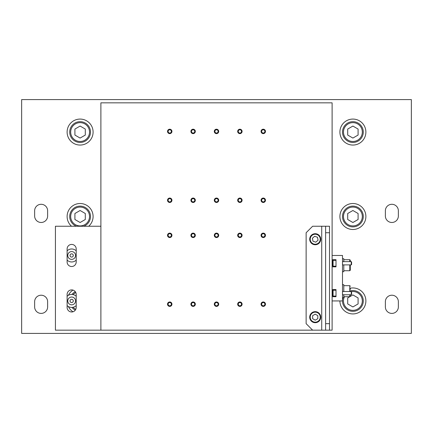 <?xml version="1.0" encoding="UTF-8"?>
<svg xmlns="http://www.w3.org/2000/svg" width="433" height="433" viewBox="0 0 433 433"><rect width="100%" height="100%" fill="white"/><g stroke="black" fill="none" stroke-linecap="round" stroke-linejoin="round"><path stroke-width="0.65" d="M325.616 330.163L325.616 323.668L329.513 323.668L329.513 330.163L312.626 330.163L306.131 323.668L306.131 232.738L312.626 226.243L329.513 226.243L329.513 232.738L325.616 232.738L325.616 226.243M329.513 323.668L329.513 232.738M325.616 323.668L325.616 232.738M332.111 266.836L336.008 266.836L336.008 259.692L332.111 259.692L332.111 255.47L342.503 255.47L342.503 300.935L332.111 300.935L332.111 296.713L336.008 296.713L336.008 289.569L332.111 289.569L332.111 259.692M332.111 289.569L332.111 296.713M332.111 255.47L332.111 102.838L100.889 102.838L100.889 330.163L100.889 226.243L55.424 226.243L55.424 330.163L312.626 330.163M67.115 261.965A4.546 4.546 0 0 0 71.662 266.512A4.546 4.546 0 0 0 76.208 261.965L76.208 248.975A4.546 4.546 0 0 0 71.662 244.429A4.546 4.546 0 0 0 67.115 248.975L67.115 261.965M76.208 294.44A4.546 4.546 0 0 0 71.662 289.894A4.546 4.546 0 0 0 67.115 294.44L67.115 307.43A4.546 4.546 0 0 0 71.662 311.976A4.546 4.546 0 0 0 76.208 307.43L76.208 294.44M239.882 133.624A2.208 2.208 0 0 1 237.674 131.416A2.208 2.208 0 0 1 239.882 129.207A2.208 2.208 0 0 1 242.09 131.416A2.208 2.208 0 0 1 239.882 133.624M216.5 133.624A2.208 2.208 0 0 1 214.292 131.416A2.208 2.208 0 0 1 216.5 129.207A2.208 2.208 0 0 1 218.708 131.416A2.208 2.208 0 0 1 216.5 133.624M193.118 133.624A2.208 2.208 0 0 1 190.91 131.416A2.208 2.208 0 0 1 193.118 129.207A2.208 2.208 0 0 1 195.326 131.416A2.208 2.208 0 0 1 193.118 133.624M169.736 133.624A2.208 2.208 0 0 1 167.528 131.416A2.208 2.208 0 0 1 169.736 129.207A2.208 2.208 0 0 1 171.944 131.416A2.208 2.208 0 0 1 169.736 133.624M263.264 202.471A2.208 2.208 0 0 1 261.056 200.263A2.208 2.208 0 0 1 263.264 198.054A2.208 2.208 0 0 1 265.472 200.263A2.208 2.208 0 0 1 263.264 202.471M239.882 202.471A2.208 2.208 0 0 1 237.674 200.263A2.208 2.208 0 0 1 239.882 198.054A2.208 2.208 0 0 1 242.09 200.263A2.208 2.208 0 0 1 239.882 202.471M216.5 202.471A2.208 2.208 0 0 1 214.292 200.263A2.208 2.208 0 0 1 216.5 198.054A2.208 2.208 0 0 1 218.708 200.263A2.208 2.208 0 0 1 216.5 202.471M193.118 202.471A2.208 2.208 0 0 1 190.91 200.263A2.208 2.208 0 0 1 193.118 198.054A2.208 2.208 0 0 1 195.326 200.263A2.208 2.208 0 0 1 193.118 202.471M169.736 202.471A2.208 2.208 0 0 1 167.528 200.263A2.208 2.208 0 0 1 169.736 198.054A2.208 2.208 0 0 1 171.944 200.263A2.208 2.208 0 0 1 169.736 202.471M169.736 237.544A2.208 2.208 0 0 1 167.528 235.335A2.208 2.208 0 0 1 169.736 233.127A2.208 2.208 0 0 1 171.944 235.335A2.208 2.208 0 0 1 169.736 237.544M193.118 237.544A2.208 2.208 0 0 1 190.91 235.335A2.208 2.208 0 0 1 193.118 233.127A2.208 2.208 0 0 1 195.326 235.335A2.208 2.208 0 0 1 193.118 237.544M216.5 237.544A2.208 2.208 0 0 1 214.292 235.335A2.208 2.208 0 0 1 216.5 233.127A2.208 2.208 0 0 1 218.708 235.335A2.208 2.208 0 0 1 216.5 237.544M239.882 237.544A2.208 2.208 0 0 1 237.674 235.335A2.208 2.208 0 0 1 239.882 233.127A2.208 2.208 0 0 1 242.09 235.335A2.208 2.208 0 0 1 239.882 237.544M263.264 237.544A2.208 2.208 0 0 1 261.056 235.335A2.208 2.208 0 0 1 263.264 233.127A2.208 2.208 0 0 1 265.472 235.335A2.208 2.208 0 0 1 263.264 237.544M169.736 306.391A2.208 2.208 0 0 1 167.528 304.183A2.208 2.208 0 0 1 169.736 301.974A2.208 2.208 0 0 1 171.944 304.183A2.208 2.208 0 0 1 169.736 306.391M193.118 306.391A2.208 2.208 0 0 1 190.91 304.183A2.208 2.208 0 0 1 193.118 301.974A2.208 2.208 0 0 1 195.326 304.183A2.208 2.208 0 0 1 193.118 306.391M216.5 306.391A2.208 2.208 0 0 1 214.292 304.183A2.208 2.208 0 0 1 216.5 301.974A2.208 2.208 0 0 1 218.708 304.183A2.208 2.208 0 0 1 216.5 306.391M239.882 306.391A2.208 2.208 0 0 1 237.674 304.183A2.208 2.208 0 0 1 239.882 301.974A2.208 2.208 0 0 1 242.09 304.183A2.208 2.208 0 0 1 239.882 306.391M263.264 306.391A2.208 2.208 0 0 1 261.056 304.183A2.208 2.208 0 0 1 263.264 301.974A2.208 2.208 0 0 1 265.472 304.183A2.208 2.208 0 0 1 263.264 306.391M263.264 133.624A2.208 2.208 0 0 1 261.056 131.416A2.208 2.208 0 0 1 263.264 129.207A2.208 2.208 0 0 1 265.472 131.416A2.208 2.208 0 0 1 263.264 133.624M329.513 330.163L332.111 330.163L332.111 300.935M332.76 265.862L332.76 260.666A0.325 0.325 0 0 1 333.085 260.341L333.085 266.187A0.325 0.325 0 0 1 332.76 265.862L332.76 260.666M351.271 261.64L351.596 261.965L351.596 264.563L351.271 264.888L351.271 261.64L342.503 261.64M336.008 260.341L333.085 260.341M336.008 266.187L333.085 266.187M351.271 264.888L342.503 264.888M332.76 295.739L332.76 290.543A0.325 0.325 0 0 1 333.085 290.218L333.085 296.064A0.325 0.325 0 0 1 332.76 295.739L332.76 290.543M351.271 291.517L351.596 291.842L351.596 294.44L351.271 294.765L351.271 291.517L342.503 291.517M336.008 290.218L333.085 290.218M336.008 296.064L333.085 296.064M351.271 294.765L342.503 294.765M263.264 133.039A1.624 1.624 0 0 0 264.888 131.416A1.624 1.624 0 0 0 263.264 129.792A1.624 1.624 0 0 0 261.64 131.416A1.624 1.624 0 0 0 263.264 133.039A1.624 1.624 0 0 0 264.888 131.416A1.624 1.624 0 0 0 263.264 129.792A1.624 1.624 0 0 0 261.64 131.416A1.624 1.624 0 0 0 263.264 133.039M263.264 129.467A1.949 1.949 0 0 1 265.212 131.416A1.949 1.949 0 0 1 263.264 133.364A1.949 1.949 0 0 1 261.315 131.416A1.949 1.949 0 0 1 263.264 129.467A1.949 1.949 0 0 1 265.212 131.416A1.949 1.949 0 0 1 263.264 133.364A1.949 1.949 0 0 1 261.315 131.416A1.949 1.949 0 0 1 263.264 129.467M315.224 322.693A5.521 5.521 0 0 1 309.703 317.173A5.521 5.521 0 0 1 315.224 311.652A5.521 5.521 0 0 1 320.745 317.173A5.521 5.521 0 0 1 315.224 322.693A5.521 5.521 0 0 0 320.745 317.173A5.521 5.521 0 0 0 315.224 311.652M315.224 314.174L312.626 315.673L312.626 318.672L315.224 320.171L317.822 318.672L317.822 315.673L315.224 314.174M316.263 244.656A5.521 5.521 0 0 1 309.801 240.272A5.521 5.521 0 0 1 314.185 233.809A5.521 5.521 0 0 1 320.647 238.193A5.521 5.521 0 0 1 316.263 244.656A5.521 5.521 0 0 0 320.647 238.193A5.521 5.521 0 0 0 314.185 233.809M314.661 236.288L312.388 238.247L312.956 241.197L315.787 242.177L318.06 240.218L317.492 237.268L314.661 236.288M339.905 300.935A12.99 12.99 0 0 0 352.895 313.925A12.99 12.99 0 0 0 365.885 300.935A12.99 12.99 0 0 0 350.297 288.205L350.297 289.417M350.297 294.765L350.297 296.194L349.777 296.713L349.777 294.765M350.297 267.626L350.297 264.888L350.297 270.214L349.777 270.733L349.777 264.888M350.297 261.64L350.297 260.211L350.297 261.64M352.895 142.457A10.392 10.392 0 0 1 342.503 132.065A10.392 10.392 0 0 1 352.895 121.673A10.392 10.392 0 0 1 363.287 132.065A10.392 10.392 0 0 1 352.895 142.457A10.392 10.392 0 0 0 363.287 132.065A10.392 10.392 0 0 0 352.895 121.673M352.895 126.063L347.699 129.066L347.699 135.064L352.895 138.067L358.091 135.064L358.091 129.066L352.895 126.063M342.503 297.688L343.802 297.688L343.802 294.765M343.802 291.517L343.802 284.697L342.503 284.697M342.503 271.707L343.802 271.707L343.802 264.888M343.802 261.64L343.802 258.718L342.503 258.718M339.905 132.065A12.99 12.99 0 0 0 352.895 145.055A12.99 12.99 0 0 0 365.885 132.065A12.99 12.99 0 0 0 352.895 119.075A12.99 12.99 0 0 0 339.905 132.065M71.662 299.311A1.624 1.624 0 0 0 70.038 300.935A1.624 1.624 0 0 0 71.662 302.559A1.624 1.624 0 0 0 73.285 300.935A1.624 1.624 0 0 0 71.662 299.311M75.558 300.935A3.897 3.897 0 0 0 71.662 297.038A3.897 3.897 0 0 0 67.764 300.935A3.897 3.897 0 0 0 71.662 304.832A3.897 3.897 0 0 0 75.558 300.935M76.208 296.296A6.495 6.495 0 0 0 67.115 296.296M67.115 305.574A6.495 6.495 0 0 0 76.208 305.574M71.662 257.094A1.624 1.624 0 0 0 73.285 255.47A1.624 1.624 0 0 0 71.662 253.846A1.624 1.624 0 0 0 70.038 255.47A1.624 1.624 0 0 0 71.662 257.094M67.764 255.47A3.897 3.897 0 0 0 71.662 259.367A3.897 3.897 0 0 0 75.558 255.47A3.897 3.897 0 0 0 71.662 251.573A3.897 3.897 0 0 0 67.764 255.47M67.115 260.109A6.495 6.495 0 0 0 76.208 260.109M76.208 250.831A6.495 6.495 0 0 0 67.115 250.831M339.905 216.5A12.99 12.99 0 0 0 352.895 229.49A12.99 12.99 0 0 0 365.885 216.5A12.99 12.99 0 0 0 352.895 203.51A12.99 12.99 0 0 0 339.905 216.5M67.115 132.065A12.99 12.99 0 0 0 80.105 145.055A12.99 12.99 0 0 0 93.095 132.065A12.99 12.99 0 0 0 80.105 119.075A12.99 12.99 0 0 0 67.115 132.065M88.695 226.243A12.99 12.99 0 0 0 80.105 203.51A12.99 12.99 0 0 0 71.515 226.243M68.387 306.548A12.99 12.99 0 0 0 72.966 311.787M72.966 290.083A12.99 12.99 0 0 0 68.387 295.322M352.895 226.892A10.392 10.392 0 0 1 342.503 216.5A10.392 10.392 0 0 1 352.895 206.108A10.392 10.392 0 0 1 363.287 216.5A10.392 10.392 0 0 1 352.895 226.892A10.392 10.392 0 0 0 363.287 216.5A10.392 10.392 0 0 0 352.895 206.108M352.895 210.498L347.699 213.501L347.699 219.499L352.895 222.502L358.091 219.499L358.091 213.501L352.895 210.498M350.297 290.873A10.392 10.392 0 0 1 363.287 300.935A10.392 10.392 0 0 1 352.895 311.327A10.392 10.392 0 0 1 343.023 297.688M349.821 296.713L347.699 297.936L347.699 303.934L352.895 306.937L358.091 303.934L358.091 297.936L352.895 294.933L350.205 296.486M80.105 142.457A10.392 10.392 0 0 1 69.713 132.065A10.392 10.392 0 0 1 80.105 121.673A10.392 10.392 0 0 1 90.497 132.065A10.392 10.392 0 0 1 80.105 142.457A10.392 10.392 0 0 0 90.497 132.065A10.392 10.392 0 0 0 80.105 121.673M80.105 126.063L74.909 129.066L74.909 135.064L80.105 138.067L85.301 135.064L85.301 129.066L80.105 126.063M76.489 226.243A10.392 10.392 0 0 1 80.105 206.108A10.392 10.392 0 0 1 83.721 226.243A10.392 10.392 0 0 0 80.105 206.108M80.105 210.498L74.909 213.501L74.909 219.499L80.105 222.502L85.301 219.499L85.301 213.501L80.105 210.498M75.304 310.152A10.392 10.392 0 0 1 71.986 307.419M71.986 294.451A10.392 10.392 0 0 1 75.304 291.718M263.264 305.806A1.624 1.624 0 0 0 264.888 304.183A1.624 1.624 0 0 0 263.264 302.559A1.624 1.624 0 0 0 261.64 304.183A1.624 1.624 0 0 0 263.264 305.806M263.264 302.234A1.949 1.949 0 0 1 265.212 304.183A1.949 1.949 0 0 1 263.264 306.131A1.949 1.949 0 0 1 261.315 304.183A1.949 1.949 0 0 1 263.264 302.234M239.882 305.806A1.624 1.624 0 0 0 241.506 304.183A1.624 1.624 0 0 0 239.882 302.559A1.624 1.624 0 0 0 238.258 304.183A1.624 1.624 0 0 0 239.882 305.806M239.882 302.234A1.949 1.949 0 0 1 241.831 304.183A1.949 1.949 0 0 1 239.882 306.131A1.949 1.949 0 0 1 237.934 304.183A1.949 1.949 0 0 1 239.882 302.234M216.5 305.806A1.624 1.624 0 0 0 218.124 304.183A1.624 1.624 0 0 0 216.5 302.559A1.624 1.624 0 0 0 214.876 304.183A1.624 1.624 0 0 0 216.5 305.806M216.5 302.234A1.949 1.949 0 0 1 218.449 304.183A1.949 1.949 0 0 1 216.5 306.131A1.949 1.949 0 0 1 214.552 304.183A1.949 1.949 0 0 1 216.5 302.234M193.118 305.806A1.624 1.624 0 0 0 194.742 304.183A1.624 1.624 0 0 0 193.118 302.559A1.624 1.624 0 0 0 191.494 304.183A1.624 1.624 0 0 0 193.118 305.806M193.118 302.234A1.949 1.949 0 0 1 195.066 304.183A1.949 1.949 0 0 1 193.118 306.131A1.949 1.949 0 0 1 191.169 304.183A1.949 1.949 0 0 1 193.118 302.234M169.736 305.806A1.624 1.624 0 0 0 171.36 304.183A1.624 1.624 0 0 0 169.736 302.559A1.624 1.624 0 0 0 168.112 304.183A1.624 1.624 0 0 0 169.736 305.806M169.736 302.234A1.949 1.949 0 0 1 171.684 304.183A1.949 1.949 0 0 1 169.736 306.131A1.949 1.949 0 0 1 167.787 304.183A1.949 1.949 0 0 1 169.736 302.234M263.264 236.959A1.624 1.624 0 0 0 264.888 235.335A1.624 1.624 0 0 0 263.264 233.712A1.624 1.624 0 0 0 261.64 235.335A1.624 1.624 0 0 0 263.264 236.959M263.264 233.387A1.949 1.949 0 0 1 265.212 235.335A1.949 1.949 0 0 1 263.264 237.284A1.949 1.949 0 0 1 261.315 235.335A1.949 1.949 0 0 1 263.264 233.387M239.882 236.959A1.624 1.624 0 0 0 241.506 235.335A1.624 1.624 0 0 0 239.882 233.712A1.624 1.624 0 0 0 238.258 235.335A1.624 1.624 0 0 0 239.882 236.959M239.882 233.387A1.949 1.949 0 0 1 241.831 235.335A1.949 1.949 0 0 1 239.882 237.284A1.949 1.949 0 0 1 237.934 235.335A1.949 1.949 0 0 1 239.882 233.387M216.5 236.959A1.624 1.624 0 0 0 218.124 235.335A1.624 1.624 0 0 0 216.5 233.712A1.624 1.624 0 0 0 214.876 235.335A1.624 1.624 0 0 0 216.5 236.959M216.5 233.387A1.949 1.949 0 0 1 218.449 235.335A1.949 1.949 0 0 1 216.5 237.284A1.949 1.949 0 0 1 214.552 235.335A1.949 1.949 0 0 1 216.5 233.387M193.118 236.959A1.624 1.624 0 0 0 194.742 235.335A1.624 1.624 0 0 0 193.118 233.712A1.624 1.624 0 0 0 191.494 235.335A1.624 1.624 0 0 0 193.118 236.959M193.118 233.387A1.949 1.949 0 0 1 195.066 235.335A1.949 1.949 0 0 1 193.118 237.284A1.949 1.949 0 0 1 191.169 235.335A1.949 1.949 0 0 1 193.118 233.387M169.736 236.959A1.624 1.624 0 0 0 171.36 235.335A1.624 1.624 0 0 0 169.736 233.712A1.624 1.624 0 0 0 168.112 235.335A1.624 1.624 0 0 0 169.736 236.959M169.736 233.387A1.949 1.949 0 0 1 171.684 235.335A1.949 1.949 0 0 1 169.736 237.284A1.949 1.949 0 0 1 167.787 235.335A1.949 1.949 0 0 1 169.736 233.387M169.736 201.886A1.624 1.624 0 0 0 171.36 200.263A1.624 1.624 0 0 0 169.736 198.639A1.624 1.624 0 0 0 168.112 200.263A1.624 1.624 0 0 0 169.736 201.886M169.736 198.314A1.949 1.949 0 0 1 171.684 200.263A1.949 1.949 0 0 1 169.736 202.211A1.949 1.949 0 0 1 167.787 200.263A1.949 1.949 0 0 1 169.736 198.314M193.118 201.886A1.624 1.624 0 0 0 194.742 200.263A1.624 1.624 0 0 0 193.118 198.639A1.624 1.624 0 0 0 191.494 200.263A1.624 1.624 0 0 0 193.118 201.886M193.118 198.314A1.949 1.949 0 0 1 195.066 200.263A1.949 1.949 0 0 1 193.118 202.211A1.949 1.949 0 0 1 191.169 200.263A1.949 1.949 0 0 1 193.118 198.314M216.5 201.886A1.624 1.624 0 0 0 218.124 200.263A1.624 1.624 0 0 0 216.5 198.639A1.624 1.624 0 0 0 214.876 200.263A1.624 1.624 0 0 0 216.5 201.886M216.5 198.314A1.949 1.949 0 0 1 218.449 200.263A1.949 1.949 0 0 1 216.5 202.211A1.949 1.949 0 0 1 214.552 200.263A1.949 1.949 0 0 1 216.5 198.314M239.882 201.886A1.624 1.624 0 0 0 241.506 200.263A1.624 1.624 0 0 0 239.882 198.639A1.624 1.624 0 0 0 238.258 200.263A1.624 1.624 0 0 0 239.882 201.886M239.882 198.314A1.949 1.949 0 0 1 241.831 200.263A1.949 1.949 0 0 1 239.882 202.211A1.949 1.949 0 0 1 237.934 200.263A1.949 1.949 0 0 1 239.882 198.314M263.264 201.886A1.624 1.624 0 0 0 264.888 200.263A1.624 1.624 0 0 0 263.264 198.639A1.624 1.624 0 0 0 261.64 200.263A1.624 1.624 0 0 0 263.264 201.886M263.264 198.314A1.949 1.949 0 0 1 265.212 200.263A1.949 1.949 0 0 1 263.264 202.211A1.949 1.949 0 0 1 261.315 200.263A1.949 1.949 0 0 1 263.264 198.314M169.736 133.039A1.624 1.624 0 0 0 171.36 131.416A1.624 1.624 0 0 0 169.736 129.792A1.624 1.624 0 0 0 168.112 131.416A1.624 1.624 0 0 0 169.736 133.039M169.736 129.467A1.949 1.949 0 0 1 171.684 131.416A1.949 1.949 0 0 1 169.736 133.364A1.949 1.949 0 0 1 167.787 131.416A1.949 1.949 0 0 1 169.736 129.467M193.118 133.039A1.624 1.624 0 0 0 194.742 131.416A1.624 1.624 0 0 0 193.118 129.792A1.624 1.624 0 0 0 191.494 131.416A1.624 1.624 0 0 0 193.118 133.039M193.118 129.467A1.949 1.949 0 0 1 195.066 131.416A1.949 1.949 0 0 1 193.118 133.364A1.949 1.949 0 0 1 191.169 131.416A1.949 1.949 0 0 1 193.118 129.467M216.5 133.039A1.624 1.624 0 0 0 218.124 131.416A1.624 1.624 0 0 0 216.5 129.792A1.624 1.624 0 0 0 214.876 131.416A1.624 1.624 0 0 0 216.5 133.039M216.5 129.467A1.949 1.949 0 0 1 218.449 131.416A1.949 1.949 0 0 1 216.5 133.364A1.949 1.949 0 0 1 214.552 131.416A1.949 1.949 0 0 1 216.5 129.467M239.882 133.039A1.624 1.624 0 0 0 241.506 131.416A1.624 1.624 0 0 0 239.882 129.792A1.624 1.624 0 0 0 238.258 131.416A1.624 1.624 0 0 0 239.882 133.039M239.882 129.467A1.949 1.949 0 0 1 241.831 131.416A1.949 1.949 0 0 1 239.882 133.364A1.949 1.949 0 0 1 237.934 131.416A1.949 1.949 0 0 1 239.882 129.467M21.65 333.41L411.35 333.41L411.35 99.59L21.65 99.59L21.65 333.41M385.37 301.714L385.37 306.91A6.495 6.495 0 0 0 391.865 313.405A6.495 6.495 0 0 0 398.36 306.91L398.36 301.714A6.495 6.495 0 0 0 391.865 295.219A6.495 6.495 0 0 0 385.37 301.714M398.36 210.784A6.495 6.495 0 0 0 391.865 204.289A6.495 6.495 0 0 0 385.37 210.784L385.37 215.98A6.495 6.495 0 0 0 391.865 222.475A6.495 6.495 0 0 0 398.36 215.98L398.36 210.784M47.63 301.714A6.495 6.495 0 0 0 41.135 295.219A6.495 6.495 0 0 0 34.64 301.714L34.64 306.91A6.495 6.495 0 0 0 41.135 313.405A6.495 6.495 0 0 0 47.63 306.91L47.63 301.714M34.64 215.98A6.495 6.495 0 0 0 41.135 222.475A6.495 6.495 0 0 0 47.63 215.98L47.63 210.784A6.495 6.495 0 0 0 41.135 204.289A6.495 6.495 0 0 0 34.64 210.784L34.64 215.98M321.719 330.163L321.719 226.243M315.224 312.171A5.001 5.001 0 0 0 310.223 317.173A5.001 5.001 0 0 0 315.224 322.174A5.001 5.001 0 0 0 320.225 317.173A5.001 5.001 0 0 0 315.224 312.171M314.282 234.323A5.001 5.001 0 0 0 310.315 240.174A5.001 5.001 0 0 0 316.166 244.142A5.001 5.001 0 0 0 320.133 238.291A5.001 5.001 0 0 0 314.282 234.323M349.777 291.517L349.777 285.672L350.297 286.191M349.777 261.64L349.777 259.692L350.297 260.211M352.895 122.647A9.418 9.418 0 0 0 343.477 132.065A9.418 9.418 0 0 0 352.895 141.483A9.418 9.418 0 0 0 362.313 132.065A9.418 9.418 0 0 0 352.895 122.647M352.895 207.082A9.418 9.418 0 0 0 343.477 216.5A9.418 9.418 0 0 0 352.895 225.918A9.418 9.418 0 0 0 362.313 216.5A9.418 9.418 0 0 0 352.895 207.082M344.479 296.713A9.418 9.418 0 0 0 352.895 310.353A9.418 9.418 0 0 0 362.313 300.935A9.418 9.418 0 0 0 351.39 291.636M352.895 290.543A10.392 10.392 0 0 1 363.287 300.935A10.392 10.392 0 0 1 352.895 311.327M80.105 122.647A9.418 9.418 0 0 0 70.687 132.065A9.418 9.418 0 0 0 80.105 141.483A9.418 9.418 0 0 0 89.523 132.065A9.418 9.418 0 0 0 80.105 122.647M80.105 207.082A9.418 9.418 0 0 0 70.687 216.5A9.418 9.418 0 0 0 80.105 225.918A9.418 9.418 0 0 0 89.523 216.5A9.418 9.418 0 0 0 80.105 207.082M75.802 292.556A9.418 9.418 0 0 0 73.128 294.608M73.128 307.262A9.418 9.418 0 0 0 75.802 309.314M343.802 296.713L349.777 296.713M343.802 285.672L349.777 285.672M343.802 270.733L349.777 270.733M343.802 259.692L349.777 259.692"/></g></svg>
